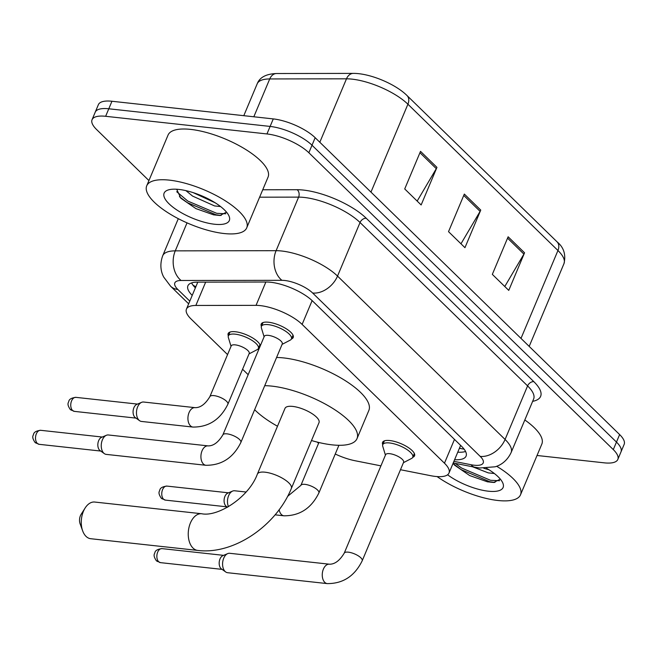 <?xml version="1.0" encoding="UTF-8"?>
<svg xmlns="http://www.w3.org/2000/svg" width="657" height="657" viewBox="0 0 657 657"><rect width="100%" height="100%" fill="white"/><g stroke="black" fill="none" stroke-linecap="round" stroke-linejoin="round"><path stroke-width="0.99" d="M228.365 335.883A17.353 5.938 22.8 0 1 228.16 333.559A17.353 5.938 22.8 0 1 235.403 331.744A17.353 5.938 22.8 0 1 260.303 345.82M261.42 326.365A17.353 5.938 22.8 0 1 261.223 324.041A17.353 5.938 22.8 0 1 268.458 322.226A17.353 5.938 22.8 0 1 285.951 328.582A17.353 5.938 22.8 0 1 293.219 337.493A17.353 5.938 22.8 0 1 291.421 338.979A16.269 5.568 22.8 0 1 290.271 340.112L282.091 344.375M382.76 444.682A17.353 5.938 22.8 0 1 382.563 442.358A17.353 5.938 22.8 0 1 389.798 440.543A17.353 5.938 22.8 0 1 407.291 446.9A17.353 5.938 22.8 0 1 414.559 455.81A17.353 5.938 22.8 0 1 412.76 457.297M400.483 469.722L430.754 475.709A32.546 11.128 -157.2 0 0 435.427 476.432A32.546 11.128 -157.2 0 0 449.002 473.024A32.546 11.128 -157.2 0 0 444.469 463.201L302.121 324.402A32.546 11.128 -157.2 0 0 256.049 305.357L195.852 305.456A32.546 11.128 -157.2 0 0 186.448 309.102A32.546 11.128 -157.2 0 0 190.982 318.932L227.552 354.591M335.251 454.02A32.546 11.128 -157.2 0 0 355.108 460.746L380.92 465.854M317.315 442.12L317.881 442.67A32.546 11.128 -157.2 0 0 318.563 443.319M242.581 369.242L248.165 374.695M259.408 347.947A17.353 5.938 22.8 0 1 258.365 348.497M454.603 459.703A32.546 11.128 -157.2 0 0 466.076 456.122A32.546 11.128 -157.2 0 0 461.551 446.292L312.617 301.07A32.546 11.128 -157.2 0 0 266.545 282.025L197.314 282.149A32.546 11.128 -157.2 0 0 187.91 285.795A32.546 11.128 -157.2 0 0 192.214 295.395M465.575 451.482A32.546 11.128 22.8 0 1 457.757 452.188M148.925 180.568L96.587 129.528A32.546 11.128 22.8 0 1 92.062 119.705A32.546 11.128 22.8 0 1 105.637 116.297L266.956 133.946A32.546 11.128 22.8 0 1 308.856 152.744L613.301 449.61A32.546 11.128 22.8 0 1 617.826 459.432A32.546 11.128 22.8 0 1 604.259 462.84L537.04 455.49M92.062 119.705L98.378 104.668A32.546 11.128 22.8 0 1 111.953 101.26L273.271 118.909A32.546 11.128 22.8 0 1 315.171 137.715L619.625 434.573L616.463 442.087A32.546 11.128 22.8 0 1 620.988 451.917A32.546 11.128 22.8 0 0 616.463 442.087L312.009 145.23L616.463 442.087L613.301 449.61M273.271 118.909L270.117 126.423A32.546 11.128 22.8 0 1 312.009 145.23A32.546 11.128 22.8 0 0 270.117 126.423L108.791 108.783L270.117 126.423L266.956 133.946M95.224 112.191A32.546 11.128 22.8 0 1 108.791 108.783A32.546 11.128 22.8 0 0 95.224 112.191M195.375 287.873A32.546 11.128 22.8 0 1 191.581 282.912M420.521 151.356L404.72 188.945L421.145 204.959L436.946 167.371L420.521 151.356M417.17 201.083L436.297 168.668A8.681 6.151 -45.7 0 0 436.946 167.371M508.132 236.783L492.331 274.371L508.756 290.386L524.557 252.797L508.132 236.783M504.781 286.509L523.908 254.095A8.681 6.151 -45.7 0 0 524.557 252.797M464.327 194.07L448.526 231.658L464.951 247.673L480.752 210.084L464.327 194.07M460.976 243.796L480.103 211.382A8.681 6.151 -45.7 0 0 480.752 210.084M619.625 434.573A32.546 11.128 22.8 0 1 624.15 444.395L617.826 459.432M496.651 466.256A54.235 18.552 22.8 0 1 520.508 494.811A54.235 18.552 22.8 0 1 497.883 500.486A54.235 18.552 22.8 0 1 437.094 476.58M524.82 419.963A54.235 18.552 22.8 0 1 541.836 444.066L520.508 494.811M483.79 468.269L489.022 469.788M472.539 466.782L488.332 472.892L494.36 473.516M453.043 463.407L454.611 465.181L469.681 475.553L487.387 481.811L493.719 482.46L500.314 479.109M486.476 468.244A35.363 12.097 22.8 0 1 502.58 482.501A35.363 12.097 22.8 0 1 488.356 491.198A35.363 12.097 22.8 0 1 447.581 474.781M453.223 463.62L460.992 469.558L489.9 481.786L494.967 482.41M455.252 463.366L461.625 468.063L490.524 480.292L499.624 480.735M82.642 530.815L80.088 523.752A7.597 4.681 -83.8 0 1 81.115 514.357L85.131 508.009A18.445 11.366 96.2 0 0 82.642 530.815A18.445 11.366 96.2 0 0 86.018 536.358A18.445 11.366 96.2 0 0 90.732 538.715L197.708 550.418A18.445 11.366 -83.8 0 1 193.002 548.061A18.445 11.366 -83.8 0 1 189.142 526.791A18.445 11.366 -83.8 0 1 201.724 513.749L94.739 502.047A18.445 11.366 96.2 0 0 85.131 508.009M257.363 474.124A18.445 6.307 -157.2 0 1 265.05 472.194A18.445 6.307 -157.2 0 1 288.793 482.854A18.445 6.307 -157.2 0 1 291.363 488.414L319.015 422.64A18.445 6.307 -157.2 0 0 311.287 413.163A18.445 6.307 -157.2 0 0 292.702 406.412A18.445 6.307 -157.2 0 0 285.015 408.342L257.363 474.124C248.724 497.768 217.557 517.141 201.724 513.749M264.73 385.684A59.664 20.408 22.8 0 1 271.899 386.127A59.664 20.408 22.8 0 1 332.015 407.964A59.664 20.408 22.8 0 1 357.014 438.613A59.664 20.408 22.8 0 1 332.13 444.855A59.664 20.408 22.8 0 1 311.492 440.527M276.581 357.49A59.664 20.408 22.8 0 1 283.75 357.934A59.664 20.408 22.8 0 1 343.866 379.771A59.664 20.408 22.8 0 1 368.864 410.42L357.014 438.613M277.492 426.237A59.664 20.408 22.8 0 1 254.629 409.705M344.211 553.186L385.61 454.701A9.765 3.342 22.8 0 1 389.683 453.675A9.765 3.342 22.8 0 1 399.522 457.247A9.765 3.342 22.8 0 1 403.612 462.265L362.212 560.75A9.765 3.342 22.8 0 0 360.529 557.497A9.765 3.342 22.8 0 0 348.284 552.159A9.765 3.342 22.8 0 0 344.211 553.186C339.677 560.667 334.742 564.338 329.395 564.199L229.712 553.293A9.765 6.02 -83.8 0 0 227.708 553.613A9.765 6.02 -83.8 0 0 223.725 558.195A9.765 6.02 -83.8 0 0 225.096 571.459A9.765 6.02 -83.8 0 0 225.696 571.96A9.765 6.02 -83.8 0 0 227.593 572.707L327.268 583.605A9.765 6.02 -83.8 0 1 324.78 582.357A9.765 6.02 -83.8 0 1 324.476 582.045A9.765 6.02 -83.8 0 1 322.809 570.81A9.765 6.02 -83.8 0 1 329.395 564.199M385.429 455.129L382.752 446.3A16.269 5.568 22.8 0 1 382.768 444.658A16.269 5.568 22.8 0 1 389.56 442.958A16.269 5.568 22.8 0 1 405.952 448.912A16.269 5.568 22.8 0 1 412.768 457.272A16.269 5.568 22.8 0 1 411.611 458.43L403.431 462.692M225.696 571.96L221.425 568.913A7.055 4.344 -83.8 0 1 220.99 568.551A7.055 4.344 -83.8 0 1 219.996 558.976A7.055 4.344 -83.8 0 1 222.871 555.666L227.708 553.613M222.871 434.868L264.27 336.384A9.765 3.342 22.8 0 1 268.343 335.357A9.765 3.342 22.8 0 1 278.182 338.938A9.765 3.342 22.8 0 1 282.272 343.948L240.873 442.432A9.765 3.342 22.8 0 0 239.189 439.18A9.765 3.342 22.8 0 0 226.944 433.842A9.765 3.342 22.8 0 0 222.871 434.868C218.338 442.35 213.402 446.021 208.055 445.881L108.372 434.975A9.765 6.02 -83.8 0 0 106.36 435.295A9.765 6.02 -83.8 0 0 102.385 439.878A9.765 6.02 -83.8 0 0 103.757 453.141A9.765 6.02 -83.8 0 0 104.356 453.642A9.765 6.02 -83.8 0 0 106.253 454.389L205.928 465.287A9.765 6.02 -83.8 0 1 203.432 464.039A9.765 6.02 -83.8 0 1 203.136 463.727A9.765 6.02 -83.8 0 1 201.469 452.492A9.765 6.02 -83.8 0 1 208.055 445.881M264.089 336.811L261.412 327.983A16.269 5.568 22.8 0 1 261.429 326.34A16.269 5.568 22.8 0 1 268.22 324.64A16.269 5.568 22.8 0 1 284.612 330.594A16.269 5.568 22.8 0 1 291.429 338.955L293.022 335.169M104.356 453.642L100.086 450.595A7.055 4.344 -83.8 0 1 99.65 450.234A7.055 4.344 -83.8 0 1 98.657 440.658A7.055 4.344 -83.8 0 1 101.531 437.348L106.36 435.295M228.48 506.678A9.765 6.02 -83.8 0 1 228.628 495.665A9.765 6.02 -83.8 0 1 232.603 491.083A9.765 6.02 -83.8 0 1 234.615 490.771L246.055 492.019M227.511 507.237L226.32 506.391A7.055 4.344 -83.8 0 1 225.893 506.021A7.055 4.344 -83.8 0 1 224.899 496.446A7.055 4.344 -83.8 0 1 227.774 493.136L232.603 491.083M209.879 396.639L231.215 345.894A9.765 3.342 22.8 0 1 235.28 344.876A9.765 3.342 22.8 0 1 245.118 348.448A9.765 3.342 22.8 0 1 249.208 353.466L227.88 404.211A9.765 3.342 22.8 0 0 226.197 400.959A9.765 3.342 22.8 0 0 213.952 395.621A9.765 3.342 22.8 0 0 209.879 396.639C205.345 404.129 200.41 407.8 195.063 407.66L143.604 402.027A9.765 6.02 -83.8 0 0 141.6 402.347A9.765 6.02 -83.8 0 0 137.617 406.929A9.765 6.02 -83.8 0 0 139.588 420.694A9.765 6.02 -83.8 0 0 141.485 421.441L192.936 427.066A9.765 6.02 -83.8 0 1 190.144 425.498A9.765 6.02 -83.8 0 1 189.068 412.555A9.765 6.02 -83.8 0 1 195.063 407.66M231.034 346.329L228.349 337.501A16.269 5.568 22.8 0 1 228.373 335.858A16.269 5.568 22.8 0 1 235.157 334.158A16.269 5.568 22.8 0 1 251.557 340.112A16.269 5.568 22.8 0 1 258.373 348.473A16.269 5.568 22.8 0 1 257.216 349.631L249.036 353.893M139.588 420.694L135.317 417.647A7.055 4.344 -83.8 0 1 134.882 417.285A7.055 4.344 -83.8 0 1 133.897 407.71A7.055 4.344 -83.8 0 1 136.771 404.4L141.6 402.347M169.342 180.133A54.235 18.552 22.8 0 1 223.996 199.991A54.235 18.552 22.8 0 1 246.72 227.856A54.235 18.552 22.8 0 1 224.103 233.531A54.235 18.552 22.8 0 1 169.449 213.681A54.235 18.552 22.8 0 1 146.725 185.816A54.235 18.552 22.8 0 1 169.342 180.133M146.725 185.816L168.052 135.071A54.235 18.552 22.8 0 1 190.678 129.396A54.235 18.552 22.8 0 1 245.332 149.246A54.235 18.552 22.8 0 1 268.056 177.111L246.72 227.856M193.109 192.608L215.241 202.824M185.906 190.637L192.583 196.09L214.552 205.928L220.58 206.553M176.684 189.241L180.823 198.217L195.893 208.597L213.599 214.847L219.931 215.496L226.525 212.145M214.576 224.242A35.363 12.097 22.8 0 1 174.113 208.055A35.363 12.097 22.8 0 1 168.061 190.013A35.363 12.097 22.8 0 1 178.868 189.43A35.363 12.097 22.8 0 1 228.792 215.537A35.363 12.097 22.8 0 1 214.576 224.242M199.4 194.866L209.271 199.391M179.435 196.665L187.212 202.594L216.12 214.823L221.179 215.447M176.708 191.729L187.836 201.099L216.744 213.328L225.844 213.771M192.854 284.982A32.546 23.077 -45.7 0 0 195.868 286.707M459.547 447.943A32.546 15.752 101.2 0 0 461.772 448.756L459.399 448.288M454.48 439.402L444.469 463.201M205.657 282.132L195.852 305.456M265.855 282.034L256.049 305.357M312.124 300.602L302.121 324.402M453.913 461.345L471.053 464.729A21.697 7.424 -157.2 0 0 474.165 465.213A21.697 7.424 -157.2 0 0 480.201 456.393L312.642 293.014A21.697 7.424 -157.2 0 0 284.711 280.482A21.697 7.424 -157.2 0 0 281.927 280.317L181.094 280.49A21.697 7.424 -157.2 0 0 177.842 289.474L189.799 301.128M178.293 218.682L162.722 255.721A43.395 14.84 22.8 0 1 175.263 250.859L276.096 250.687A43.395 14.84 22.8 0 1 281.656 251.007A43.395 14.84 22.8 0 1 337.526 276.08L505.077 439.459A43.395 14.84 22.8 0 1 511.121 452.558L533.632 398.996A43.395 14.84 -157.2 0 0 527.596 385.897L360.044 222.518A43.395 14.84 -157.2 0 0 304.175 197.445A43.395 14.84 -157.2 0 0 298.615 197.125L259.614 197.19M262.734 189.774L297.153 189.717A48.815 16.696 22.8 0 1 366.261 218.28L533.821 381.66A5.42 3.843 -45.7 0 0 527.596 385.897L505.077 439.459A21.697 15.39 134.3 0 1 480.201 456.393M297.153 189.717A5.42 3.958 -90.1 0 1 298.615 197.125L276.096 250.687A21.697 15.842 89.9 0 0 281.927 280.317M533.821 381.66A48.815 16.696 22.8 0 1 532.646 401.345M308.856 152.744L315.171 137.715M105.637 116.297L111.953 101.26M312.642 293.014A21.697 15.39 134.3 0 0 337.526 276.08L360.044 222.518A5.42 3.843 -45.7 0 1 366.261 218.28M181.094 280.49A21.697 15.842 89.9 0 1 175.263 250.859L187.031 222.854M177.842 289.474A21.697 15.39 134.3 0 1 170.598 286.214L188.666 303.83M471.053 464.729A21.697 10.504 101.2 0 0 474.748 467.217L453.231 462.963M276.572 73.518L353.335 73.395A10.849 7.925 89.9 0 0 346.485 78.824L269.731 78.947A43.395 14.84 -157.2 0 0 257.191 83.817C259.679 77.337 266.142 73.904 276.572 73.518A10.849 7.925 89.9 0 0 269.731 78.947L253.824 116.782M353.335 73.395C369.636 73.214 395.161 83.792 406.995 95.52A10.849 7.695 134.3 0 1 407.915 104.217A43.395 14.84 -157.2 0 0 346.485 78.824L319.819 142.24M521.001 338.404L557.949 250.506A10.849 7.695 -45.7 0 0 557.029 241.809C563.763 247.295 566.079 254.563 563.985 263.605A43.395 14.84 -157.2 0 0 557.949 250.506L407.915 104.217L370.967 192.115M463.752 195.433L480.103 211.382M507.557 238.146L523.908 254.095M419.946 152.72L436.297 168.668M162.008 548.62C157.737 549.145 155.372 550.443 154.912 552.504C154.625 554.13 152.588 555.017 156.317 560.676L160.472 562.638A7.055 4.344 -83.8 0 1 158.674 561.735A7.055 4.344 -83.8 0 1 157.195 553.605A7.055 4.344 -83.8 0 1 162.008 548.62L223.602 555.354M156.317 560.676A7.055 5.001 -45.7 0 0 158.674 561.735M40.66 430.302C36.39 430.828 34.033 432.125 33.573 434.187C33.285 435.813 31.249 436.7 34.977 442.358L39.133 444.321A7.055 4.344 -83.8 0 1 37.326 443.418A7.055 4.344 -83.8 0 1 35.856 435.287A7.055 4.344 -83.8 0 1 40.66 430.302L102.262 437.036M34.977 442.358A7.055 5.001 -45.7 0 0 37.326 443.418M166.903 486.09C162.632 486.615 160.267 487.913 159.815 489.974C159.528 491.6 157.491 492.487 161.211 498.146L165.367 500.108A7.055 4.344 -83.8 0 1 163.568 499.205A7.055 4.344 -83.8 0 1 162.098 491.075A7.055 4.344 -83.8 0 1 166.903 486.09L228.496 492.824M161.211 498.146A7.055 5.001 -45.7 0 0 163.568 499.205M287.577 496.38L300.89 485.383A9.765 3.342 22.8 0 1 304.955 484.357A9.765 3.342 22.8 0 1 317.2 489.695A9.765 3.342 22.8 0 1 318.883 492.947C311.352 508.263 299.707 515.885 283.947 515.802A9.765 6.02 -83.8 0 1 281.147 514.242A9.765 6.02 -83.8 0 1 279.151 509.692M75.9 397.354C71.629 397.879 69.264 399.177 68.813 401.238C68.517 402.864 66.488 403.751 70.209 409.41L74.364 411.372A7.055 4.344 -83.8 0 1 72.566 410.469A7.055 4.344 -83.8 0 1 71.087 402.339A7.055 4.344 -83.8 0 1 75.9 397.354L137.494 404.088M70.209 409.41A7.055 5.001 -45.7 0 0 72.566 410.469M193.749 286.115L195.425 287.758M464.113 449.166L461.772 448.756M460.614 445.389L449.002 473.024M197.782 282.149L186.448 309.102M474.748 467.217L479.709 467.989L495.049 466.807C498.269 465.953 506.219 462.848 511.121 452.558M162.722 255.721C158.797 266.43 162.156 274.281 163.774 277.155L170.598 286.214M406.995 95.52L557.029 241.809M257.191 83.817L243.796 115.681M563.985 263.605L529.189 346.395M291.363 488.414C276.26 525.74 233.67 554.984 197.708 550.418M327.268 583.605C343.036 583.687 354.681 576.066 362.212 560.75M412.768 457.272L414.362 453.486M382.768 444.658L384.361 440.88M160.472 562.638L222.066 569.373M205.928 465.287C221.696 465.37 233.342 457.748 240.873 442.432M261.429 326.34L263.022 322.562M39.133 444.321L100.726 451.055M338.922 445.29L318.883 492.947M318.908 442.506L300.89 485.383M283.947 515.802L275.078 514.833M165.367 500.108L226.969 506.843M192.936 427.066C208.704 427.149 220.35 419.527 227.88 404.211M258.373 348.473L259.967 344.687M228.373 335.858L229.958 332.072M74.364 411.372L135.958 418.107"/></g></svg>
